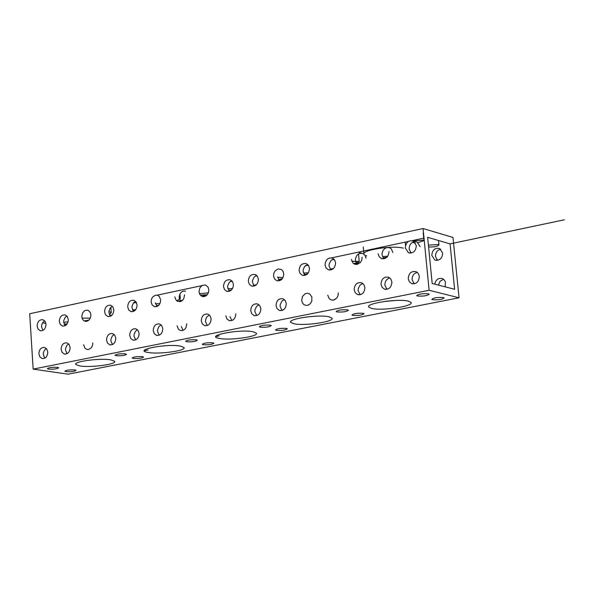<?xml version="1.0" encoding="UTF-8"?>
<svg xmlns="http://www.w3.org/2000/svg" width="594" height="594" viewBox="0 0 594 594"><rect width="100%" height="100%" fill="white"/><g stroke="black" fill="none" stroke-linecap="round" stroke-linejoin="round"><path stroke-width="0.89" d="M133.234 358.464C138.61 358.731 142.048 358.264 143.533 357.061L142.456 356.652C137.073 356.385 133.635 356.853 132.143 358.056L133.234 358.464M116.172 355.709C121.614 355.984 125.074 355.516 126.559 354.299L125.438 353.876C119.995 353.593 116.528 354.061 115.043 355.286L116.172 355.709M79.811 365.956C90.585 367.834 117.226 364.271 114.62 361.271L110.781 359.853C100.156 357.9 73.084 361.523 75.802 364.501L79.811 365.956M66.023 371.658C71.287 371.903 74.621 371.465 76.032 370.337L74.874 369.921C69.602 369.676 66.261 370.114 64.843 371.243L66.023 371.658M48.604 369.104C53.928 369.357 57.291 368.911 58.695 367.768L57.492 367.337C52.168 367.085 48.797 367.523 47.386 368.666L48.604 369.104M219.431 338.424C230.004 340.674 259.415 336.486 256.363 333.13L253.133 331.771C239.397 328.824 203.831 335.914 219.431 338.424M203.297 344.713C208.791 345.003 212.333 344.505 213.899 343.221L212.912 342.827C207.41 342.53 203.868 343.028 202.294 344.312L203.297 344.713M186.635 341.75C192.204 342.047 195.768 341.55 197.334 340.243L196.31 339.827C190.741 339.523 187.169 340.028 185.595 341.327L186.635 341.75M148.158 352.48C158.843 354.536 186.806 350.675 183.984 347.505L180.45 346.109C166.29 343.362 132.217 350.156 148.158 352.48M260.194 327.168C265.889 327.502 269.565 326.967 271.228 325.571L270.3 325.17C264.597 324.836 260.914 325.371 259.244 326.767L260.194 327.168M276.396 330.361C282.016 330.68 285.662 330.153 287.325 328.779L286.427 328.393C280.799 328.074 277.153 328.601 275.482 329.974L276.396 330.361M293.837 323.745C304.262 326.217 335.261 321.658 331.949 318.102L329.046 316.802C318.807 314.241 287.303 318.874 290.756 322.401L293.837 323.745M315.266 316.223L306.794 316.958M337.043 311.939C342.872 312.296 346.673 311.731 348.44 310.231L347.609 309.853C341.773 309.489 337.971 310.061 336.197 311.553L337.043 311.939M352.732 315.377C358.486 315.718 362.251 315.162 364.018 313.691L363.216 313.32C357.454 312.971 353.69 313.535 351.908 315.006L352.732 315.377M132.521 309.905L135.67 309.712M133.427 302.933L136.457 302.606M82.039 318.132L90.318 318.094M109.415 314.753L111.241 312.667L108.932 311.382M64.055 323.968L67.115 323.968M227.903 288.803L232.558 288.536M230.16 281.541L232.336 281.378M200.319 295.114L207.284 294.713M155.554 303.824L159.92 303.638M176.737 300.794L180.227 298.708L180.227 297.921L179.128 297.059M255.658 275.802L257.299 276.069M278.475 279.626L282.35 278.705M303.482 273.106L308.442 272.735M305.413 265.674L308.472 265.399M332.187 259.526L334.556 259.83M353.734 263.691L359.251 261.806L358.449 261.382L351.886 261.382M358.598 254.678L358.167 254.143M371.584 308.412C381.801 311.13 414.56 306.155 410.981 302.391L408.397 301.151C398.374 298.344 365.087 303.4 368.829 307.128L371.584 308.412M395.597 300.453L383.486 301.589M417.419 296.012C423.388 296.399 427.316 295.79 429.21 294.186L428.467 293.822C422.497 293.436 418.562 294.045 416.669 295.649L417.419 296.012M432.521 299.71C438.417 300.089 442.307 299.487 444.201 297.906L443.488 297.564C437.592 297.186 433.694 297.787 431.793 299.361L432.521 299.71M382.506 256.682L387.785 256.185M405.19 242.129L405.509 245.485M412.221 242.523L415.355 242.82M418.042 242.664L423.968 240.6L423.225 240.184L413.06 240.904M428.601 247.045C434.474 247.089 437.919 246.384 438.951 244.928L438.238 244.528L428.415 245.166M386.167 301.217L387.511 301.061M127.688 306.92L128.668 309.882L130.866 311.56C134.66 311.872 136.731 309.667 137.073 304.93L136.093 301.982L133.925 300.304C130.108 299.963 128.029 302.168 127.688 306.92M133.553 311.404L131.994 307.751L132.083 306.014L133.464 302.888L135.521 301.292M106.519 340.117L107.544 343.154L109.808 344.824C113.491 345.047 115.496 342.849 115.8 338.224L114.791 335.202L112.548 333.531C108.85 333.286 106.838 335.484 106.519 340.117M112.474 344.579L110.863 340.852L110.952 339.159L112.259 336.107L114.211 334.511M104.574 311.828L105.554 314.798L107.744 316.454C111.464 316.736 113.491 314.538 113.825 309.868L112.853 306.912L110.684 305.249C106.95 304.945 104.908 307.143 104.574 311.828M110.432 316.253L108.91 312.644L108.999 310.937L110.328 307.855L112.318 306.266M83.657 344.765L84.89 348.099L86.59 349.346L88.61 349.51L91.387 347.698L92.523 345.463L92.812 342.909M174.911 296.896L175.572 299.309L177.064 301.039L180.168 301.67L182.224 300.653L183.784 298.693L184.563 294.847M180.791 301.492L179.143 297.772C179.507 292.901 181.675 290.674 185.64 291.097M153.222 330.613L154.254 333.642L156.534 335.35C160.373 335.64 162.452 333.412 162.778 328.668L161.754 325.653L159.504 323.945C155.65 323.626 153.556 325.854 153.222 330.613M159.207 335.187L157.507 331.385L157.596 329.625L158.999 326.47L161.093 324.881M151.128 301.945L152.116 304.908L154.314 306.601C158.19 306.95 160.298 304.722 160.647 299.925L159.341 296.555L157.566 295.315L155.457 295.188L152.584 297.074L151.418 299.354L151.128 301.945M157.009 306.482L155.398 302.799M129.707 335.395L130.732 338.432L133.004 340.117C136.768 340.377 138.803 338.164 139.122 333.479L138.105 330.464L135.855 328.772C132.083 328.489 130.034 330.702 129.707 335.395M135.677 339.917L134.021 336.152L134.11 334.429L135.462 331.326L137.481 329.729M37.132 326.143L38.098 329.113L40.266 330.732C43.778 330.917 45.693 328.757 46.005 324.257L45.047 321.302L42.894 319.683C39.367 319.483 37.452 321.636 37.132 326.143M42.946 330.398L41.558 326.9L41.639 325.289L42.545 322.794L44.624 320.775M81.779 316.669L82.388 319.015L83.784 320.708L85.685 321.413L87.719 320.99L89.479 319.513L90.615 317.278L90.904 314.731L90.281 312.377L87.971 310.194L84.949 310.417L82.536 312.941L81.779 316.669M61.115 349.354L62.118 352.398L64.367 354.031C67.916 354.195 69.84 352.027 70.137 347.52L69.142 344.498L66.907 342.857C63.35 342.671 61.412 344.839 61.115 349.354M67.033 353.705L65.518 350.059L65.6 348.433L66.81 345.478L68.637 343.889M59.296 321.436L60.269 324.406L62.452 326.039C66.031 326.255 67.976 324.079 68.295 319.527L67.33 316.572L65.177 314.939C61.583 314.701 59.623 316.869 59.296 321.436M65.132 325.75L63.699 322.215L63.781 320.574L65.021 317.597L66.877 316.008M38.877 353.883L39.88 356.92L42.115 358.538C45.597 358.679 47.483 356.519 47.78 352.071L46.785 349.049L44.565 347.423C41.068 347.267 39.174 349.421 38.877 353.883M44.78 358.175L43.31 354.566L43.384 352.97L44.275 350.497L46.317 348.478M325.052 265.028L326.039 267.916L328.192 269.713C332.692 270.433 335.157 268.124 335.595 262.786L334.622 259.927L332.506 258.13C327.992 257.365 325.505 259.667 325.052 265.028M330.94 269.936L329.054 266.03L329.165 263.988L331.036 260.432L333.739 258.91M301.685 300.401L302.428 302.903L304.046 304.707L306.237 305.45L308.561 304.982L310.551 303.393L311.82 301.002L311.857 296.963L309.726 293.963L307.536 293.228L305.219 293.703L302.495 296.413L301.685 300.401M299.101 270.537L300.089 273.44L302.257 275.222C306.653 275.883 309.066 273.582 309.489 268.332L308.509 265.451L306.378 263.669C301.96 262.971 299.532 265.266 299.101 270.537M304.989 275.393L303.14 271.517L303.252 269.513L304.625 266.506L307.662 264.478M276.024 305.62L277.064 308.62L279.336 310.402C283.598 310.922 285.922 308.635 286.293 303.527L285.269 300.549L283.026 298.767C278.749 298.21 276.41 300.497 276.024 305.62M282.039 310.469L280.116 306.497L280.219 304.551L281.912 301.136L284.392 299.569M378.148 253.757L379.121 256.608L381.237 258.435C385.937 259.303 388.528 256.979 389.011 251.448M384.006 258.761L382.046 254.811L382.053 253.423L382.87 250.757L384.593 248.663L386.887 247.557L389.293 247.661L391.342 248.953L392.894 252.509M354.165 289.716L355.19 292.679L357.432 294.513C361.991 295.218 364.478 292.894 364.902 287.533L363.884 284.6L361.687 282.766C357.105 282.016 354.596 284.333 354.165 289.716M360.172 294.728L358.115 290.659L358.227 288.595L360.127 285.009L362.875 283.487M351.403 259.437L352.91 262.979L354.922 264.271L357.298 264.382L360.521 262.348L361.813 259.92L362.102 257.165M357.276 264.389L355.353 260.462C355.821 255.019 358.36 252.725 362.971 253.556L365.065 255.368L366.03 258.197M327.725 295.099L329.217 298.648L331.2 299.955L333.553 300.096L336.739 298.106L338.016 295.693L338.305 292.946M223.5 286.583L224.495 289.523L226.685 291.26C230.806 291.751 233.063 289.486 233.442 284.474L232.454 281.556L230.294 279.819C226.158 279.299 223.893 281.556 223.5 286.583M229.395 291.283L227.665 287.496L227.769 285.61L229.373 282.276L231.734 280.702M201.284 320.834L202.316 323.856L204.596 325.594C208.598 325.965 210.766 323.708 211.108 318.829L210.083 315.822L207.826 314.085C203.816 313.684 201.633 315.934 201.284 320.834M207.276 325.519L205.487 321.644L205.583 319.817L206.734 317.025L209.333 314.969M199.027 291.78L199.71 294.201L201.225 295.946L203.274 296.658L205.457 296.198L207.336 294.654L208.539 292.337L208.828 289.701L208.138 287.266L205.635 285.031L202.391 285.291L199.814 287.919L199.027 291.78M177.079 325.757L178.408 329.173L180.212 330.442L182.358 330.598L184.422 329.596L185.981 327.636L186.768 323.782M183.071 330.39L181.326 326.552M273.53 275.965L274.525 278.883L276.7 280.65C280.999 281.244 283.36 278.957 283.761 273.789L283.034 271.317L281.437 269.542L278.133 268.926L275.059 270.909L273.819 273.277L273.53 275.965M279.425 280.769L277.613 276.923M250.75 310.766L251.782 313.773L254.061 315.54C258.234 316.008 260.499 313.729 260.863 308.702L259.838 305.717L257.588 303.95C253.4 303.445 251.121 305.717 250.75 310.766M256.757 315.562L254.871 311.62L254.975 309.712L256.608 306.348L259.006 304.781M248.337 281.311L249.324 284.244L251.514 285.996C255.724 286.538 258.026 284.259 258.42 279.173L257.432 276.262L255.279 274.51C251.054 273.938 248.738 276.203 248.337 281.311M254.232 286.063L252.457 282.247L252.561 280.323L254.232 276.938L256.667 275.371M225.831 315.837L226.871 318.852L229.15 320.604C233.234 321.02 235.454 318.755 235.803 313.803M231.838 320.574L230.004 316.669M380.999 284.259L382.024 287.199L384.244 289.04C388.914 289.827 391.461 287.489 391.906 282.039L390.897 279.128L388.714 277.279C384.028 276.455 381.452 278.779 380.999 284.259M386.998 289.315L384.905 285.224C384.89 281.393 386.538 278.98 389.842 277.97M445.121 286.835L445.426 282.024L444.446 280.153L442.56 278.66C438.476 277.658 435.877 279.492 434.756 284.162M431.793 255.39L434.815 259.972C439.575 260.922 442.196 258.635 442.686 253.118L439.709 248.574C434.934 247.579 432.291 249.851 431.793 255.39M440.696 249.205C437.229 250.096 435.491 252.502 435.491 256.43L437.511 260.365M408.249 278.712L409.266 281.63L411.471 283.494C416.246 284.355 418.859 282.009 419.327 276.455L418.325 273.567L416.164 271.71C411.367 270.797 408.731 273.136 408.249 278.712M414.233 283.813L412.102 279.7C412.095 275.779 413.803 273.337 417.226 272.364M405.301 247.995L408.353 252.658C413.172 253.616 415.83 251.277 416.335 245.649L413.335 241.023C408.494 240.013 405.813 242.337 405.301 247.995M411.145 253.044L409.155 249.072C409.155 245.107 410.892 242.649 414.374 241.706M429.12 290.273L459.043 297.802L452.977 237.444L423.077 228.527L429.12 290.273L33.153 369.112L68.065 374.198L459.043 297.802M432.18 283.501L454.618 289.278L450.066 243.882L427.643 237.325L432.18 283.501M423.077 228.527L29.7 313.743L33.153 369.112M45.894 323.381L42.545 322.802M443.562 279.269L440.117 281.222L438.454 285.113M428.185 237.481L427.673 237.63M219.231 335.877L215.934 336.531M147.973 349.985L144.349 350.705M335.031 299.539L332.655 300.185M309.073 304.707L307.076 305.427M361.256 294.357L359.845 294.438M283.293 309.912L282.061 310.462M386.946 257.187L383.249 257.967M360.061 262.852L354.373 264.055M333.583 268.436L330.205 269.149M307.492 273.931L304.277 274.614M281.786 279.351L278.727 279.997M256.467 284.689L253.549 285.306M231.504 289.946L228.735 290.533M206.912 295.136L201.708 296.228M182.67 300.245L177.539 301.329M158.769 305.279L156.408 305.776M135.217 310.246L132.982 310.714M111.984 315.139L109.883 315.585M89.085 319.973L84.229 320.99M66.498 324.732L64.635 325.126M564.3 219.802L450.066 243.882M68.08 321.807L63.707 322.319M208.36 292.857L199.465 293.666M182.403 291.379L182.818 291.483M282.105 277.517L277.658 277.331M403.319 248.203C393.852 245.114 362.437 249.799 363.818 254.046M365.08 255.383L366.728 255.969M424.019 238.097L412.169 240.637M408.338 241.454L331.645 257.863M201.797 285.64L157.135 295.188M415.622 241.676L417.166 242.122L420.166 246.74M110.863 307.261L111.241 312.667M179.923 293.941L180.227 297.921M358.576 254.432L359.251 261.806M423.225 232.989L423.968 240.6M438.513 240.503L438.951 244.928M386.776 301.41L386.033 301.24M131.69 311.724L130.866 311.56M110.573 344.951L109.808 344.824M108.524 316.602L107.744 316.454M157.38 335.499L156.534 335.35M155.183 306.771L154.314 306.601M133.813 340.258L133.004 340.117M40.941 330.843L40.266 330.732M65.058 354.143L64.367 354.031M63.157 326.165L62.452 326.039M42.775 358.642L42.115 358.538M329.47 270.032L328.192 269.713M303.467 275.512L302.257 275.222M280.457 310.64L279.336 310.402M382.67 258.813L381.237 258.435M358.761 294.824L357.432 294.513M227.71 291.483L226.685 291.26M205.539 325.772L204.596 325.594M277.844 280.917L276.7 280.65M255.116 315.756L254.061 315.54M252.591 286.241L251.514 285.996M230.153 320.805L229.15 320.604M385.662 289.389L384.244 289.04M436.323 260.387L434.815 259.972M412.971 283.873L411.471 283.494M409.882 253.081L408.353 252.658M417.166 242.122L413.335 241.023M362.971 253.556L359.036 252.509M363.276 247.022L363.929 254.135M368.755 306.356L368.829 307.128M290.696 321.696L290.756 322.401M75.765 363.966L75.802 364.501"/></g></svg>

